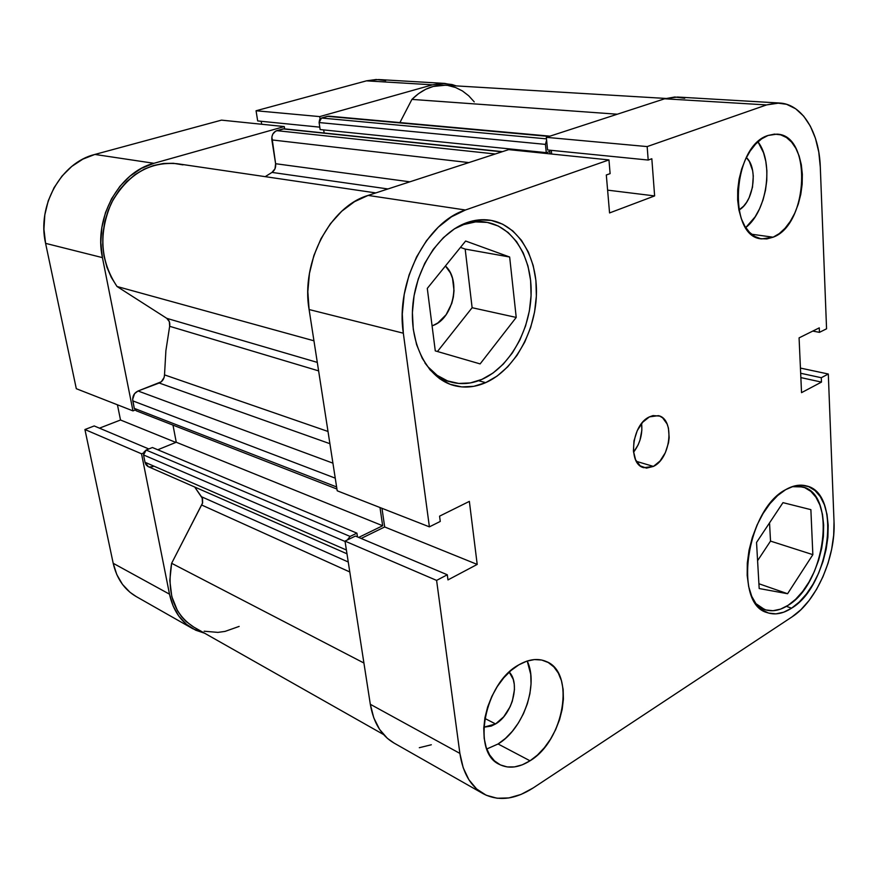 <?xml version="1.0" encoding="UTF-8"?>
<svg xmlns="http://www.w3.org/2000/svg" width="878" height="878" viewBox="0 0 878 878"><rect width="100%" height="100%" fill="white"/><g stroke="black" fill="none" stroke-linecap="round" stroke-linejoin="round"><path stroke-width="1.32" d="M788.17 605.271C779.851 610.616 772.003 612.032 764.617 609.541L755.771 603.548L759.415 606.786L765.868 609.947L773.002 610.726L780.531 609.134L788.17 605.271C825.572 583.387 837.041 494.215 802.668 486.939L792.143 486.664L797.696 486.182L804.676 487.619L810.844 491.373L815.969 497.266L819.898 505.048L822.488 514.409L823.663 524.989L823.399 536.403L821.709 548.245L818.658 560.076L814.356 571.501L808.956 582.092L802.635 591.476L795.622 599.301L788.17 605.271M463.683 224.559L462.552 224.373L463.683 224.559C471.299 221.882 478.784 221.102 486.127 222.222C513.531 226.458 532.43 258.384 531.102 294.745C529.928 331.105 509.086 367.487 481.945 379.373C471.563 383.873 461.29 384.773 451.138 382.084C440.844 379.186 432.097 372.788 424.908 362.888L428.014 366.872L437.145 375.334L447.539 380.92L458.766 383.456L470.378 382.918L481.945 379.373L493.052 373.018L503.292 364.107L512.324 353.011L519.831 340.126L525.582 325.925L529.379 310.878L531.069 295.535L530.608 280.411L527.985 266.056L523.266 252.963L516.593 241.648L508.175 232.538L498.298 226.03L487.312 222.419L475.624 221.904L463.683 224.559L454.255 228.938L463.683 224.559M495.576 723.944L484.799 718.413L495.576 723.944L491.208 726.095L483.8 727.203L495.576 723.944C512.258 714.462 520.489 683.194 509.218 672.098L513.224 679.32L514.256 684.236L514.453 689.647L512.346 701.105L510.118 706.746L503.731 716.777L495.576 723.944M746.355 157.535C758.471 168.313 753.565 202.346 738.914 210.051L743.589 206.187L746.563 202.357L749.099 197.813L752.49 187.233L753.28 176.017L752.644 170.683L749.406 161.563L746.355 157.535M745.729 227.589C767.054 211.236 774.144 162.649 757.966 141.797L763.553 152.783L765.803 161.376L766.889 170.738L766.768 180.517L765.462 190.372L763.026 199.943L759.525 208.876L755.113 216.855L745.729 227.589M773.112 237.203L751.568 234.217L773.112 237.203L779.28 233.592L785.075 228.236L790.288 221.355L794.755 213.2L798.289 204.069L800.791 194.301L802.163 184.248L802.338 174.261L801.318 164.713L799.134 155.955L795.841 148.305L791.572 142.082L786.447 137.517L780.674 134.828L774.462 134.114L768.052 135.464L776.887 134.147C812.435 134.784 808.429 224.713 773.112 237.203L761.852 238.882C727.291 237.565 732.142 145.88 768.052 135.464L761.687 138.823L755.64 144.08L750.141 151.049L745.422 159.456L741.68 168.96L739.078 179.167L737.718 189.67L737.652 200.03L738.87 209.842L741.317 218.688L744.884 226.25L749.417 232.231L754.729 236.423L760.611 238.673L766.812 238.926L773.112 237.203M498.078 743.973C523.354 728.992 538.818 684.774 527.217 661.024L530.729 674.326L531.047 683.797L529.895 693.763L527.338 703.838L523.464 713.693L518.404 722.956L512.335 731.286L505.487 738.376L498.078 743.973L530.016 760.798L498.078 743.973L486.763 749L498.078 743.973M518.777 664.876C528.885 659.093 538.071 657.984 546.357 661.551C575.628 672.68 564.192 740.582 530.016 760.798L537.479 755.014L544.382 747.705L550.517 739.144L555.642 729.651L559.582 719.576L562.194 709.27L563.402 699.097L563.149 689.449L561.426 680.648L558.298 673.042L553.853 666.918L548.256 662.517L541.693 660.026L534.406 659.576L526.668 661.2L518.777 664.876L511.04 670.474L503.774 677.794L497.277 686.552L491.834 696.397L487.652 706.944L484.919 717.743L483.745 728.367L484.173 738.365L486.171 747.343L489.65 754.937L494.457 760.864L500.383 764.914L507.188 766.933L514.585 766.889L522.289 764.815L530.016 760.798C518.854 767.8 508.636 768.996 499.373 764.398C471.179 752.139 484.491 682.952 518.777 664.876M633.543 452.247C639.996 443.73 642.685 434.149 641.609 423.514L641.862 430.165L639.974 440.174L638.108 444.926L633.543 452.247M653.43 466.416L636.385 461.356L653.43 466.416L660.047 460.994L665.337 452.697L668.52 442.786L669.168 437.672L668.432 428.08L667.082 423.964L662.638 417.851L659.707 416.106L652.991 415.59L649.446 416.863L658.368 415.667C674.973 418.795 671.001 458.349 653.43 466.416L643.815 467.689C627.474 464.319 631.787 424.392 649.446 416.863L642.696 422.219L637.263 430.615L633.993 440.745L633.422 451.029L635.606 459.842L640.205 465.845L646.471 468.128L653.43 466.416M791.572 608.191L786.403 606.358L791.572 608.191L799.265 602.012L806.487 593.923L812.995 584.232L818.57 573.29L823.004 561.503L826.154 549.288L827.91 537.062L828.195 525.274L826.999 514.343L824.343 504.685L820.304 496.641L815.025 490.55L808.671 486.664L801.482 485.172L793.723 486.171L785.678 489.65C793.097 485.424 800.056 484.184 806.553 485.951C842.002 493.436 830.138 585.516 791.572 608.191C782.978 613.744 774.879 615.226 767.251 612.635C732.856 604.207 746.596 509.317 785.678 489.65L777.678 495.532L770.039 503.577L763.081 513.509L757.099 524.923L752.347 537.347L749.033 550.265L747.288 563.149L747.178 575.463L748.693 586.691L751.766 596.392L756.243 604.196L761.939 609.826L768.59 613.074L775.943 613.865L783.703 612.196L791.572 608.191M485.677 382.643L478.576 380.712L485.677 382.643L497.124 376.058L507.693 366.85L516.999 355.381L524.748 342.069L530.685 327.395L534.592 311.866L536.359 296.018L535.898 280.4L533.198 265.562L528.358 252.041L521.488 240.342L512.818 230.914L502.644 224.175L491.318 220.422L479.256 219.873L466.92 222.617C474.735 219.873 482.417 219.061 489.946 220.191C518.261 224.538 537.764 257.528 536.392 295.096C535.185 332.674 513.696 370.307 485.677 382.643C474.921 387.33 464.275 388.274 453.761 385.475C427.948 378.539 409.741 345.197 412.682 306.883C415.459 268.591 439.23 232.231 466.92 222.617L454.804 228.587L443.423 237.62L433.249 249.363L424.732 263.356L418.246 279.028L414.076 295.71L412.397 312.689L413.264 329.25L416.611 344.692L422.296 358.4L430.022 369.825L439.45 378.561L450.173 384.312L461.762 386.913L473.747 386.331L485.677 382.643M433.117 325.475L431.998 325.211L433.117 325.475L432.075 325.87L433.117 325.475C453.366 318.473 461.345 280.104 445.42 265.99L450.403 272.904L452.521 278.337L454.025 290.662L453.355 297.104L451.775 303.415L446.112 314.73L437.859 322.95L433.117 325.475M482.955 793.58L393.915 742.986C381.348 735.61 373.479 722.704 370.318 704.288L459.885 753.401L436.596 580.402L345.01 541.111L370.318 704.288L459.885 753.401C462.816 772.86 470.597 786.304 483.229 793.734C498.375 801.548 515.024 799.606 533.198 787.928L792.011 616.905C816.452 601.32 835.812 556.97 834.023 521.664L828.305 374.017L800.429 368.08L828.305 374.017L834.023 521.664L833.683 535.196L831.664 549.211L828.053 563.226L822.96 576.747L816.584 589.303L809.121 600.453L800.835 609.771L792.011 616.905L533.198 787.928L521.038 794.436L508.845 797.937L497.08 798.234L486.203 795.238L476.666 789.015L468.874 779.719L463.189 767.701L459.885 753.401L436.596 580.402L447.297 574.772L447.967 579.908L477.204 564.422L469.357 501.382L439.571 516.154L440.262 521.433L429.397 526.855L403.331 333.201L309.1 309.539L337.207 490.791L429.397 526.855L403.331 333.201L402.289 314.05L404.22 294.382L409.049 275.066L416.567 256.936L426.445 240.759L438.243 227.204L451.435 216.833L465.439 210.007L608.959 159.917L610.111 173.635L606.314 174.985L609.562 212.937L654.626 195.915L651.827 158.753L648.194 160.048L647.163 146.582L546.336 137.341L664.657 98.786L766.538 104.921L647.163 146.582L766.538 104.921L776.745 102.978L786.578 104.295L795.666 108.773L803.688 116.159L810.339 126.136L815.432 138.274L818.779 152.103L820.304 167.105L826.56 328.8L819.459 332.345L819.273 327.856L799.079 337.876L801.537 392.653L821.468 382.095L821.281 377.716L828.305 374.017L821.281 377.716L821.468 382.095L800.857 377.595L821.468 382.095L801.537 392.653L799.079 337.876L819.273 327.856L819.459 332.345L812.787 331.072L819.459 332.345L826.56 328.8L820.304 167.105C819.262 132.15 802.13 103.933 779.39 103.011L766.538 104.921L664.657 98.786L546.336 137.341L547.565 149.973L648.194 160.048L651.827 158.753L654.626 195.915L607.609 190.142L654.626 195.915L609.562 212.937L606.314 174.985L610.111 173.635L608.959 159.917L465.439 210.007L368.123 195.421L354.503 201.666L341.761 211.214L330.424 223.714L320.997 238.684L313.896 255.487L309.451 273.409L307.827 291.683L309.1 309.539L337.207 490.791L429.397 526.855L440.262 521.433L439.571 516.154L469.357 501.382L477.204 564.422L384.685 526.965L361.143 538.455L384.685 526.965L381.974 508.307L384.685 526.965L477.204 564.422L447.967 579.908L447.297 574.772L355.436 536.052L345.01 541.111L370.318 704.288L373.787 717.853L379.559 729.355L387.374 738.343L394.068 743.073M684.73 98.281L674.842 96.997L664.657 98.786L677.498 97.041L779.258 103M551.307 150.347L551.669 154.034L551.307 150.347M508.669 149.622L368.123 195.421L508.669 149.622L608.959 159.917L508.669 149.622M419.3 747.716L431.317 744.764M465.439 210.007L368.123 195.421C330.128 206.396 300.737 262.292 309.1 309.539L403.331 333.201C395.44 282.562 426.456 222.09 465.439 210.007M345.01 541.111L355.436 536.052L447.297 574.772L436.596 580.402L345.01 541.111M547.565 149.973L546.336 137.341L647.163 146.582L648.194 160.048L547.565 149.973M800.67 373.26L821.281 377.716L800.67 373.26M472.123 307.717L465.175 249.078L460.467 247.387L465.175 249.078L472.123 307.717L516.22 317.43L509.657 257.013L465.175 249.078L509.657 257.013L465.625 241.022L427.29 288.401L435.279 350.882L480.123 363.909L516.22 317.43L472.123 307.717L437.453 351.518L472.123 307.717M770.522 541.1L769.534 522.882L770.522 541.1L812.852 554.655L810.877 509.657L782.978 502.644L756.54 542.439L759.185 588.534L787.577 593.726L758.91 583.749L787.577 593.726L812.852 554.655L770.522 541.1L757.593 560.669L770.522 541.1M509.657 257.013L465.625 241.022L427.29 288.401L435.279 350.882L480.123 363.909L516.22 317.43L509.657 257.013M810.877 509.657L782.978 502.644L756.54 542.439L759.185 588.534L787.577 593.726L812.852 554.655L810.877 509.657M192.776 628.703C180.714 621.646 172.966 610.133 169.509 594.176L113.196 563.292C116.675 578.525 124.325 589.61 136.145 596.524L192.776 628.703L204.629 633.225L195.618 630.174L186.476 624.335L178.871 616.18L173.131 605.996L169.509 594.176L113.196 563.292L84.925 429.529L141.534 453.805L169.509 594.176L141.534 453.805L143.652 452.949L141.534 453.805L84.925 429.529L113.196 563.292L116.807 574.596L122.481 584.386L129.966 592.266L136.288 596.612M153.946 163.297L94.868 154.44L221.497 120.132L284.296 126.575L153.946 163.297L284.296 126.575L284.648 128.879L284.296 126.575L221.497 120.132L94.868 154.44L82.85 159.137L71.733 166.447L61.998 176.094L54.052 187.705L48.246 200.799L44.822 214.836L43.933 229.213L45.59 243.36L76.309 388.713L45.59 243.36L102.43 257.627L100.827 242.69L101.859 227.457L105.492 212.586L111.594 198.691L119.88 186.366L130.01 176.105L141.523 168.324L153.946 163.297L94.868 154.44C61.109 162.529 36.777 205.814 45.59 243.36L102.43 257.627L132.973 410.882L102.43 257.627C93.606 217.974 119.09 171.989 153.946 163.297M135.124 410.059L132.973 410.882L76.309 388.713L132.973 410.882L135.124 410.059M385.694 80.622L376.135 79.492L366.433 80.853L432.492 84.826L319.735 116.598L320.075 118.958L319.735 116.598L432.492 84.826L442.358 83.377L452.049 84.54L456.264 85.901M444.817 83.421L378.692 79.547L366.433 80.853L256.058 110.76L257.682 120.934L319.779 127.156L257.682 120.934L256.058 110.76L366.433 80.853L432.492 84.826L444.948 83.432L456.253 85.901M261.194 121.285L261.666 124.259L261.194 121.285M117.443 404.802L120.516 420.002L99.455 428.168L120.516 420.002L175.852 442.413L120.516 420.002L117.443 404.802M94.209 425.951L84.925 429.529L94.209 425.951L148.821 448.965L94.209 425.951M319.735 116.598L256.058 110.76L319.735 116.598M193.851 627.133L186.301 621.679L181.505 616.575L177.444 610.627L171.803 596.568L169.805 580.424L171.638 563.292L202.522 503.215L202.159 497.738L194.718 487.049L202.489 498.55L202.609 502.896L171.638 563.292L363.92 663.022L171.638 563.292C166.601 593.023 173.998 614.293 193.808 627.101L383.532 734.524M182.964 164.877L173.361 163.286L163.517 163.473L153.672 165.459L144.102 169.213L135.025 174.656L126.684 181.68L119.32 190.109L113.108 199.734L108.235 210.303L104.822 221.552L102.967 233.175L102.715 244.874L104.054 256.343L106.951 267.285L111.308 277.415L117.015 286.491L166.776 318.341L169.355 321.677L169.652 326.298L318.615 370.878L169.652 326.298L165.898 350.618L164.515 374.884L328.01 431.471L164.515 374.884L164.12 377.474L161.3 381.776L138.055 390.995L134.575 393.651L132.644 399.402L134.29 408.38L136.222 410.783M201.567 496.783L348.248 561.997L201.567 496.783M387.955 188.957L271.982 172.406L265.211 176.654L271.982 172.406C274.792 170.453 275.999 167.555 275.615 163.714L275.001 168.774L271.982 172.406L387.955 188.957M474.252 101.892L468.698 95.779L462.432 90.95L455.583 87.515L448.307 85.583M445.135 85.243L433.194 86.461L425.731 89.271L418.576 93.617L411.914 99.401L399.918 122.569L411.914 99.401L617.311 114.217L411.914 99.401C422.022 89.424 433.03 84.694 444.916 85.221L665.754 98.446M328.646 116.148L321.502 118.025L319.581 119.693L319.109 122.547L320.141 129.56L546.259 152.651L549.826 151.466L550.056 153.869L549.826 151.466L546.259 152.651L320.141 129.56L319.109 122.547L545.447 144.387L546.259 152.651L545.447 144.387L319.109 122.547L321.502 118.025L546.478 138.856L321.502 118.025L327.483 116.335L549.09 136.452L329.184 116.17L549.979 136.156M323.697 129.922L324.147 133.006L323.697 129.922M284.022 128.814L275.626 131.14L272.817 134.082L271.873 136.902L275.615 163.714L271.862 139.92L468.863 162.595L271.862 139.92C271.522 135.245 273.168 132.161 276.8 130.657L283.034 128.89L501.92 151.817L283.978 128.803L502.425 151.653M375.773 192.919L177.136 163.703C149.447 161.376 127.562 174.437 111.473 202.873C98.402 233.318 100.257 261.183 117.015 286.491L166.776 318.341L317.298 362.394L166.776 318.341C169.245 320.141 170.2 322.797 169.652 326.298L165.898 350.618L164.515 374.884C164.263 378.791 162.485 381.502 159.192 383.017L138.055 390.995L332.927 463.156L138.055 390.995C134.071 392.982 132.326 396.274 132.797 400.873L134.29 408.38L336.614 486.95L134.29 408.38L136.167 410.761L336.943 489.046M172.988 425.117L176.258 442.249L157.766 449.766L176.258 442.249L172.988 425.117M148.371 466.723L145.002 462.267L346.393 550.012L145.002 462.267L143.553 454.958L146.143 450.052L350.102 536.436L356.907 533.144L350.102 536.436L146.143 450.052L152.399 447.517L356.907 533.144L357.478 536.919L356.907 533.144L152.399 447.517L146.143 450.052L144.014 452.038L143.553 454.958L145.002 462.267L146.044 464.791L147.932 466.503L346.986 553.809M149.106 466.975L152.981 466.668M204.168 631.216L217.931 632.39L225.042 631.403L239.156 626.409M546.599 140.14L545.447 144.387L546.599 140.14M379.998 507.528L382.654 525.746L358.685 537.424L382.654 525.746L176.258 442.249L382.654 525.746L379.998 507.528M350.102 536.436L347.315 539.992L350.102 536.436M201.797 505.069L349.795 571.962L201.797 505.069M117.015 286.491L313.951 340.796L117.015 286.491M409.85 181.823L275.615 163.714L409.85 181.823M495.269 153.99L276.8 130.657L495.269 153.99M143.553 454.958L345.065 541.474L143.553 454.958M329.909 443.697L159.192 383.017L329.909 443.697M335.253 478.159L132.797 400.873L335.253 478.159M759.261 607.598L764.617 609.541M440.076 379.011L451.138 382.084M474.921 220.466L486.083 222.211M797.257 485.413L802.547 486.906"/></g></svg>
